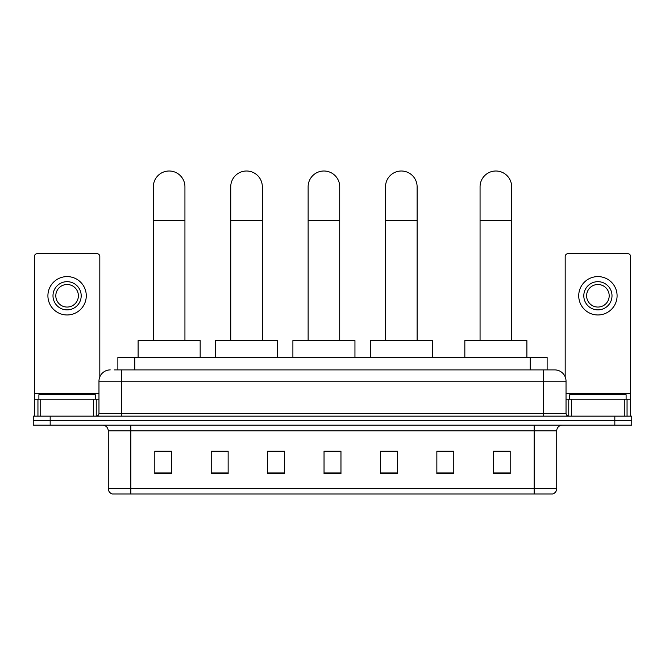 <?xml version="1.0" encoding="UTF-8"?>
<svg xmlns="http://www.w3.org/2000/svg" width="665" height="665" viewBox="0 0 665 665"><rect width="100%" height="100%" fill="white"/><g stroke="black" fill="none" stroke-linecap="round" stroke-linejoin="round"><path stroke-width="1" d="M117.871 369.898L117.871 357.487L547.129 357.487L547.129 369.898M114.455 369.898L554.751 369.898A11.28 11.28 0 0 1 566.031 381.178L566.031 413.331C566.181 415.035 567.129 415.974 568.858 416.157M114.197 369.898L121.529 369.898L121.529 381.178L98.969 381.178L98.969 413.331A2.818 2.818 0 0 1 96.142 416.157M110.249 369.898A11.28 11.28 0 0 0 98.969 381.178M50.174 416.157L33.25 416.157L33.25 420.671L50.174 420.671L33.25 420.671L33.25 425.176L50.174 425.176L50.174 420.671L614.826 420.671L50.174 420.671L50.174 416.157L614.826 416.157L614.826 420.671L631.75 420.671L614.826 420.671L614.826 425.176L50.174 425.176M614.826 425.176L631.75 425.176L631.75 416.157L614.826 416.157M566.031 381.178L543.471 381.178L543.471 369.898L554.751 369.898M556.73 488.584C556.572 491.285 555.217 493.089 552.665 493.995L534.161 493.995L534.161 488.584L556.73 488.584L556.73 430.82A5.644 5.644 0 0 1 562.366 425.176M534.161 493.995L112.335 493.995A5.644 5.644 0 0 1 108.27 488.584L108.27 430.82C107.938 427.395 106.059 425.517 102.634 425.176M510.188 473.746L510.188 451.186L493.264 451.186L493.264 473.746L510.188 473.746M453.779 473.746L453.779 451.186L436.855 451.186L436.855 473.746L453.779 473.746M397.371 473.746L397.371 451.186L380.447 451.186L380.447 473.746L397.371 473.746M171.736 473.746L171.736 451.186L154.812 451.186L154.812 473.746L171.736 473.746M228.145 473.746L228.145 451.186L211.221 451.186L211.221 473.746L228.145 473.746M284.553 473.746L284.553 451.186L267.629 451.186L267.629 473.746L284.553 473.746M340.962 473.746L340.962 451.186L324.038 451.186L324.038 473.746L340.962 473.746M453.779 451.186L436.855 451.302L453.779 451.186M284.553 451.186L267.629 451.302L284.553 451.186M226.225 451.302L228.145 451.302M381.012 451.302L397.371 451.302M340.962 451.302L324.038 451.302M171.736 451.302L154.812 451.302M510.188 451.302L493.264 451.302M95.303 399.233L95.303 394.719L38.894 394.719L38.894 399.233M93.466 416.157L93.466 399.233L40.723 399.233L40.723 416.157M99.817 376.897L99.817 256.515A2.818 2.818 0 0 0 96.99 253.697L37.198 253.697A2.818 2.818 0 0 0 34.38 256.515L34.38 399.233L40.723 399.233M93.466 399.233L98.969 399.233M34.38 416.157L34.38 399.233M67.099 281.677A14.106 14.106 0 0 0 52.992 295.775A14.106 14.106 0 0 0 67.099 309.882A14.106 14.106 0 0 0 81.197 295.775A14.106 14.106 0 0 0 67.099 281.677M67.099 284.495A11.28 11.28 0 0 0 55.81 295.775A11.28 11.28 0 0 0 67.099 307.055A11.28 11.28 0 0 0 78.379 295.775A11.28 11.28 0 0 0 67.099 284.495M67.099 314.961A19.177 19.177 0 0 0 86.275 295.775A19.177 19.177 0 0 0 67.099 276.598A19.177 19.177 0 0 0 47.913 295.775A19.177 19.177 0 0 0 67.099 314.961M153.349 340.563L153.349 186.799A15.794 15.794 0 0 1 169.143 171.005A15.794 15.794 0 0 1 184.936 186.799A15.794 15.794 0 0 0 169.143 171.005M184.936 340.563L184.936 186.799M200.165 357.487L200.165 340.563L138.112 340.563L138.112 357.487M230.738 340.563L230.738 186.799A15.794 15.794 0 0 1 246.532 171.005A15.794 15.794 0 0 1 262.326 186.799A15.794 15.794 0 0 0 246.532 171.005M262.326 340.563L262.326 186.799M277.554 357.487L277.554 340.563L215.51 340.563L215.51 357.487M308.128 340.563L308.128 186.799A15.794 15.794 0 0 1 323.93 171.005A15.794 15.794 0 0 1 339.724 186.799A15.794 15.794 0 0 0 323.93 171.005M339.724 340.563L339.724 186.799M354.952 357.487L354.952 340.563L292.899 340.563L292.899 357.487M385.525 340.563L385.525 186.799A15.794 15.794 0 0 1 401.319 171.005A15.794 15.794 0 0 1 417.113 186.799A15.794 15.794 0 0 0 401.319 171.005M417.113 340.563L417.113 186.799M432.341 357.487L432.341 340.563L370.297 340.563L370.297 357.487M480.064 340.563L480.064 186.799A15.794 15.794 0 0 1 495.857 171.005A15.794 15.794 0 0 1 511.651 186.799A15.794 15.794 0 0 0 495.857 171.005M511.651 340.563L511.651 186.799M526.888 357.487L526.888 340.563L464.835 340.563L464.835 357.487M624.277 416.157L624.277 399.233L571.534 399.233L571.534 416.157M630.62 416.157L630.62 399.233L630.62 416.157M624.277 399.233L630.62 399.233L630.62 256.515A2.818 2.818 0 0 0 627.802 253.697L568.01 253.697A2.818 2.818 0 0 0 565.183 256.515L565.183 376.897M566.031 399.233L571.534 399.233M597.902 281.677A14.106 14.106 0 0 0 583.804 295.775A14.106 14.106 0 0 0 597.902 309.882A14.106 14.106 0 0 0 612.008 295.775A14.106 14.106 0 0 0 597.902 281.677M597.902 284.495A11.28 11.28 0 0 0 586.621 295.775A11.28 11.28 0 0 0 597.902 307.055A11.28 11.28 0 0 0 609.19 295.775A11.28 11.28 0 0 0 597.902 284.495M597.902 314.961A19.177 19.177 0 0 0 617.087 295.775A19.177 19.177 0 0 0 597.902 276.598A19.177 19.177 0 0 0 578.725 295.775A19.177 19.177 0 0 0 597.902 314.961M626.106 399.233L626.106 394.719L569.697 394.719L569.697 399.233M134.796 369.898L134.796 357.487M530.205 369.898L530.205 357.487M121.529 416.157L121.529 413.331L566.031 413.331M98.969 413.331L121.529 413.331L121.529 381.178L543.471 381.178L543.471 416.157M534.161 425.176L534.161 430.82L108.27 430.82M556.73 430.82L534.161 430.82L534.161 488.584L130.839 488.584L130.839 493.995M108.27 488.584L130.839 488.584L130.839 425.176M340.962 472.965L324.038 472.965M284.553 472.965L267.629 472.965M228.145 472.965L211.221 472.965M171.736 472.965L154.812 472.965M397.371 472.965L380.447 472.965M453.779 472.965L436.855 472.965M510.188 472.965L493.264 472.965M98.969 393.589L34.38 393.589M96.242 399.233L96.242 416.157M34.422 399.233L34.422 416.157M37.947 416.157L37.947 399.233M153.349 220.639L184.936 220.639M230.738 220.639L262.326 220.639M308.128 220.639L339.724 220.639M385.525 220.639L417.113 220.639M480.064 220.639L511.651 220.639M630.62 393.589L566.031 393.589M630.578 416.157L630.578 399.233M627.053 399.233L627.053 416.157M568.758 416.157L568.758 399.233"/></g></svg>
